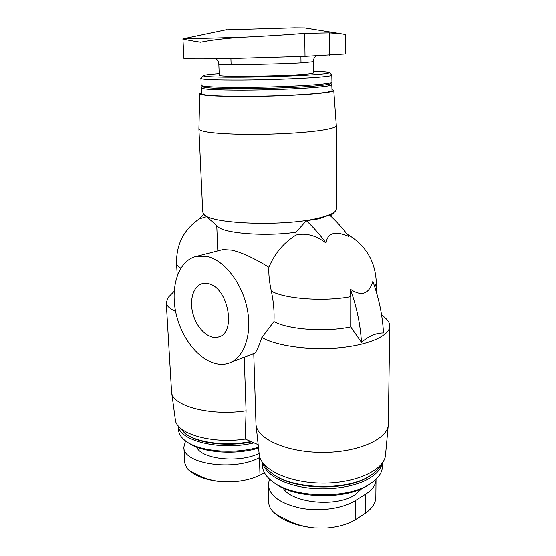 <?xml version="1.0" encoding="UTF-8"?>
<svg xmlns="http://www.w3.org/2000/svg" width="556" height="556" viewBox="0 0 556 556"><rect width="100%" height="100%" fill="white"/><g stroke="black" fill="none" stroke-linecap="round" stroke-linejoin="round"><path stroke-width="0.83" d="M376.023 479.258L376.023 479.376C375.905 484.804 372.471 489.711 365.716 494.082L355.249 500.65C342.704 508.594 319.811 511.826 300.594 508.163C280.287 503.507 269.507 495.757 268.263 484.922L269.472 479.084M259.867 457.414L259.457 457.623C234.118 471.724 182.472 463.933 183.883 447.093L185.544 440.929M345.519 34.569L345.526 54.008L305.015 56.385L227.425 58.665C199.548 59.082 185.044 59.012 183.904 58.456L182.931 38.837M221.587 249.894L222.97 249.54L231.88 250.13C241.867 252.459 254.21 258.172 268.923 267.269C274.581 253.571 283.602 242.819 296 235.014L295.952 232.172C265.754 236.724 222.97 233.318 217.785 226.473L204.629 214.88M295.952 232.172L306.342 220.676L319.158 218.751L329.486 214.943C336.401 221.205 342.878 228.391 348.911 236.508C335.351 230.559 327.713 232.707 326.004 242.958C315.857 235.32 305.856 232.672 296 235.014M268.923 267.269C268.513 273.899 269.306 281.829 271.321 291.066C284.199 298.864 324.217 301.894 350.773 296.654L350.37 289.231C361.567 296.772 369.052 294.152 372.833 281.357C379.004 298.461 382.556 315.676 383.487 332.995C376.19 332.947 368.85 336.067 361.456 342.357L350.725 326.935L350.773 296.654M253.974 353.463C255.635 353.47 258.262 348.153 261.862 337.52L273.948 321.611C274.469 311.86 273.594 301.679 271.321 291.066M273.948 321.611C288.161 329.562 325.691 332.349 350.725 326.935M203.684 214.011L199.66 218.73L206.603 216.618M261.862 337.52C276.242 345.95 309.525 350.627 339.382 347.799C369.288 345.026 389.888 335.497 389.77 326.101C389.777 323.655 388.651 321.305 386.399 319.054L385.169 317.921M253.765 353.519L255.996 424.464C256.907 438.76 286.465 452.334 322.07 452.417C357.689 452.667 387.608 439.226 388.296 424.777L389.77 326.101M169.281 296.334L168.433 297.196L166.237 302.429C166.452 305.73 169.573 308.733 175.599 311.43M166.237 302.429L171.582 392.029C171.894 405.838 210.105 416.34 246.079 410.815L244.244 357.181M258.172 444.696L245.286 439.087L246.079 410.815M201.453 92.782L199.75 93.742L198.916 128.978L202.725 211.947L203.885 214.227C209.994 224.151 286.59 226.806 320.131 217.653C328.242 215.603 333.371 213.386 335.511 211.009L336.554 208.674L336.31 125.621L333.76 90.461L332.008 89.592M198.916 128.978C200.174 131.89 214.72 133.676 242.555 134.337C269.062 134.747 301.22 133.141 319.408 130.577C330.605 128.957 336.234 127.303 336.31 125.621M199.75 93.742C200.862 95.437 214.991 96.355 242.117 96.48C267.95 96.48 299.357 95.236 317.17 93.554C328.193 92.491 333.725 91.462 333.76 90.461M201.418 87.556L201.494 93.693C202.655 95.34 216.43 96.23 242.819 96.348C267.936 96.348 298.433 95.139 315.787 93.505C326.525 92.47 331.932 91.469 332.008 90.503L331.786 84.366M201.237 87.834C202.391 89.301 216.187 90.058 242.618 90.093C267.784 90.023 298.343 88.863 315.732 87.361C326.49 86.409 331.911 85.499 331.988 84.637M201.321 85.561L202.44 86.618C204.247 87.987 218.049 88.668 243.855 88.661C268.381 88.557 297.856 87.438 314.745 86.013C324.933 85.131 330.257 84.29 330.723 83.483L331.786 82.371M200.952 78.181L201.147 85.395C202.94 86.75 217.007 87.417 243.34 87.396C268.381 87.271 298.489 86.145 315.704 84.714C326.094 83.831 331.508 82.997 331.953 82.198L331.793 74.984M200.813 78.375C201.953 79.55 215.784 80.085 242.298 79.988C267.533 79.807 298.197 78.723 315.634 77.43C326.435 76.617 331.869 75.866 331.946 75.171M219.196 73.677C209.042 74.386 203.704 75.074 203.183 75.727C203.941 76.797 217.097 77.27 242.659 77.145C266.991 76.95 296.723 75.936 313.66 74.74C324.315 73.976 329.576 73.274 329.444 72.641C328.895 72.009 323.529 71.592 313.355 71.376M216.138 58.825C219.307 62.07 218.682 63.655 218.821 64.058L219.259 75.289C216.548 76.957 274.553 76.506 301.171 74.553C309.212 73.99 313.278 73.468 313.369 72.989L313.257 61.751C313.313 59.235 314.362 57.275 316.406 55.85M274.337 482.851C293.485 498.635 345.783 500.219 367.829 485.367L370.637 483.477M262.349 462.286L262.446 465.733C262.627 471.252 265.865 476.443 272.148 481.308C291.9 497.801 346.777 499.531 369.761 484.026L372.833 481.948C379.129 477.124 382.326 471.933 382.424 466.366L382.465 462.884M262.606 462.641C264.885 473.573 281.67 483.998 305.042 487.542C328.387 491.115 355.194 487.077 369.81 478.084C376.94 473.636 381.075 468.687 382.215 463.245M273.114 474.115C292.664 489.954 346.312 491.532 368.857 476.596L371.735 474.692M263.85 464.211C265.372 467.276 267.916 470.181 271.474 472.927C290.913 489.433 346.583 491.337 369.83 475.915L373.375 473.51C376.94 470.793 379.477 467.888 380.971 464.809M171.582 392.029L175.314 419.46C175.814 433.492 211.287 444.272 245.286 439.087M255.996 424.464L259.214 454.328C260.215 469.042 288.46 482.969 322.327 483.115C356.201 483.428 384.752 469.75 385.523 454.891L388.296 424.777M187.421 442.215L187.761 442.444C200.667 452.535 234.688 455.447 258.547 448.129M178.365 425.965L178.601 430.08C178.844 434.048 181.235 437.718 185.773 441.096C198.972 451.402 233.617 454.565 258.457 447.316M178.448 426.063C179.463 441.033 220.892 451.027 254.036 442.896M186.329 434.396C198.284 443.459 227.814 447.017 251.646 441.853M179.268 426.966L185.044 433.499C196.873 442.722 226.535 446.537 250.902 441.533M350.37 289.231C356.702 306.856 360.392 324.565 361.456 342.357M306.342 220.676C313.334 227.147 319.888 234.576 326.004 242.958M207.339 256.511L196.81 256.253C177.232 260.257 168.85 290.545 177.51 319.123C185.829 347.785 209.633 369.497 228.544 363.235C243.709 358.432 252.403 335.15 247.309 309.233C242.333 283.31 224.464 260.326 207.339 256.511M208.57 283.755L202.572 283.588C193.147 285.742 188.943 300.629 193.266 314.918C197.436 329.249 209.202 339.876 218.432 337.061C236.641 333.419 228.342 287.57 208.57 283.755M242.284 37.308C225.562 38.371 211.648 40.018 200.549 42.249C189.77 40.553 183.925 39.441 183.021 38.913L242.284 37.308C267.068 36.098 287.883 34.792 304.723 33.381L329.284 32.922L340.279 33.652L345.484 34.576M304.584 27.946L294.277 27.849L225.833 29.871M259.457 457.623L259.986 475.199C252.403 478.855 243.25 481.086 232.512 481.878L223.269 481.878C212.156 480.996 202.884 478.257 195.462 473.656C191.605 472.204 188.783 470.418 186.99 468.298L184.814 463.19L183.883 447.093M259.986 475.199L264.496 472.913M268.263 484.922L268.75 502.575C268.868 505.557 270.07 508.33 272.364 510.894C274.949 513.772 278.792 516.211 283.894 518.213C292.532 523.481 302.784 526.713 314.654 527.908L326.358 528.012C338.097 527.039 347.708 524.308 355.187 519.825L365.584 513.049C372.305 508.247 375.724 502.937 375.835 497.133L376.023 479.376M283.046 487.959C291.58 503.013 336.234 507.607 354.923 494.861L361.907 488.495M196.72 447.17C201.46 459.339 239.393 463.384 259.117 453.425M374.8 287.042L376.322 283.463C375.689 261.647 365.959 245.203 347.125 234.145M199.91 218.418C183.987 229.183 176.21 244.167 176.565 263.363C176.662 265.045 178.073 266.63 180.79 268.11M218.821 64.058C216.075 65.219 274.289 64.461 301.011 62.918L313.257 61.751M305.015 56.385L304.723 33.381M329.395 55.246L329.284 32.922M365.716 494.082L365.584 513.049M355.249 500.65L355.187 519.825M217.806 250.867L216.757 225.569M177.232 275.477L176.565 263.363M381.513 314.571L386.399 319.054M174.091 291.42L168.433 297.196M330.507 215.874L334.802 211.704M202.349 86.534L201.251 87.737M330.806 83.393L331.96 84.54M203.183 75.727L200.82 78.326M329.444 72.641L331.932 75.123M376.238 291.643L376.322 283.463M222.97 249.54L196.81 256.253M253.967 353.442L230.49 362.484M219.425 336.714L218.432 337.061M301.005 62.918L300.914 56.573M231.115 64.628L230.907 58.602M226.549 29.718L182.959 38.878M303.861 27.828L340.279 33.645M223.269 481.885C206.005 480.474 193.905 475.95 186.969 468.319M314.654 527.922C295.271 525.858 281.169 520.194 272.336 510.915"/></g></svg>
